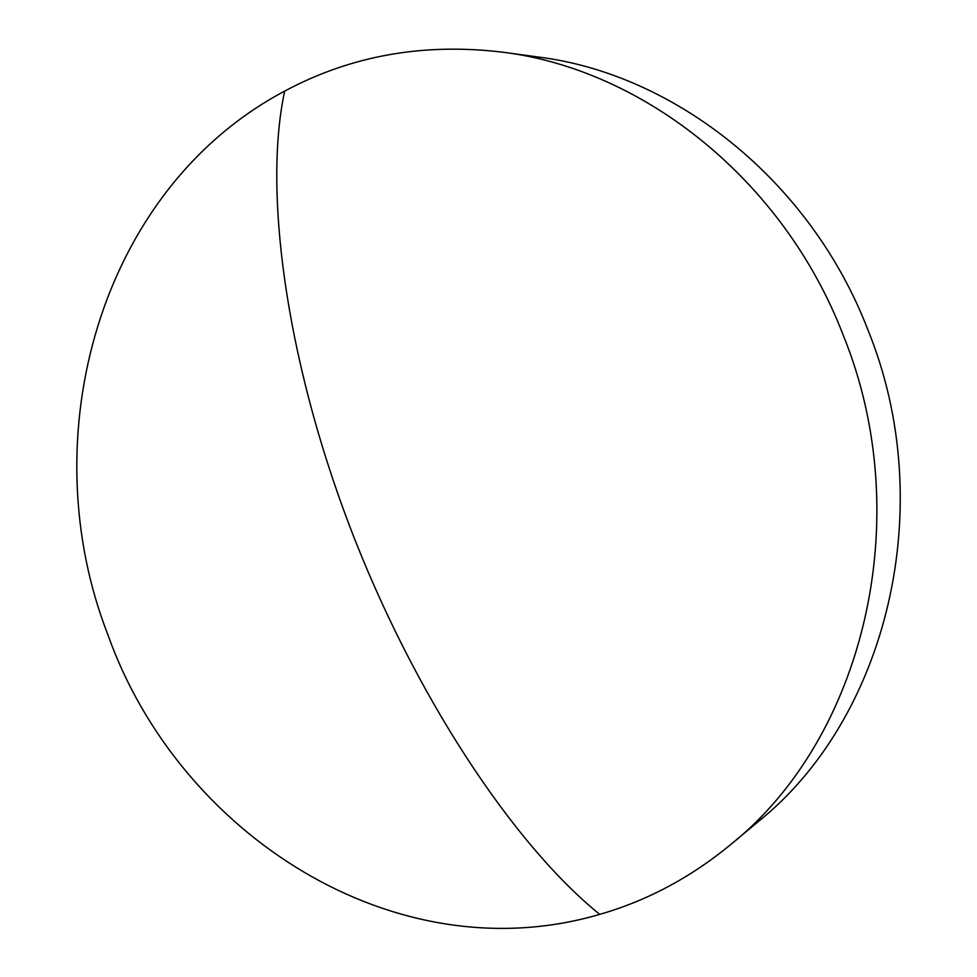 <?xml version="1.0" encoding="UTF-8"?>
<svg xmlns="http://www.w3.org/2000/svg" width="977" height="977" viewBox="0 0 977 977"><rect width="100%" height="100%" fill="white"/><g stroke="black" fill="none" stroke-linecap="round" stroke-linejoin="round"><path stroke-width="1.47" d="M107.922 634.855C178.779 834.236 394.964 974.423 599.719 914.374C647.067 900.745 690.702 877.493 730.637 844.604C863.009 739.174 918.075 518.763 843.066 334.781C783.517 179.988 643.489 69.489 502.874 52.221C423.676 42.634 350.951 55.591 284.698 91.093C99.3 189.33 30.971 437.635 107.922 634.855M730.637 844.604L757.932 821.852C886.627 719.219 940.082 506.623 867.747 329.469C810.312 180.403 674.851 73.861 538.095 57.008L502.874 52.221M599.719 914.374C513.169 844.323 413.601 694.293 349.326 525.272C285.076 356.202 263.424 188.646 284.698 91.093"/></g></svg>
